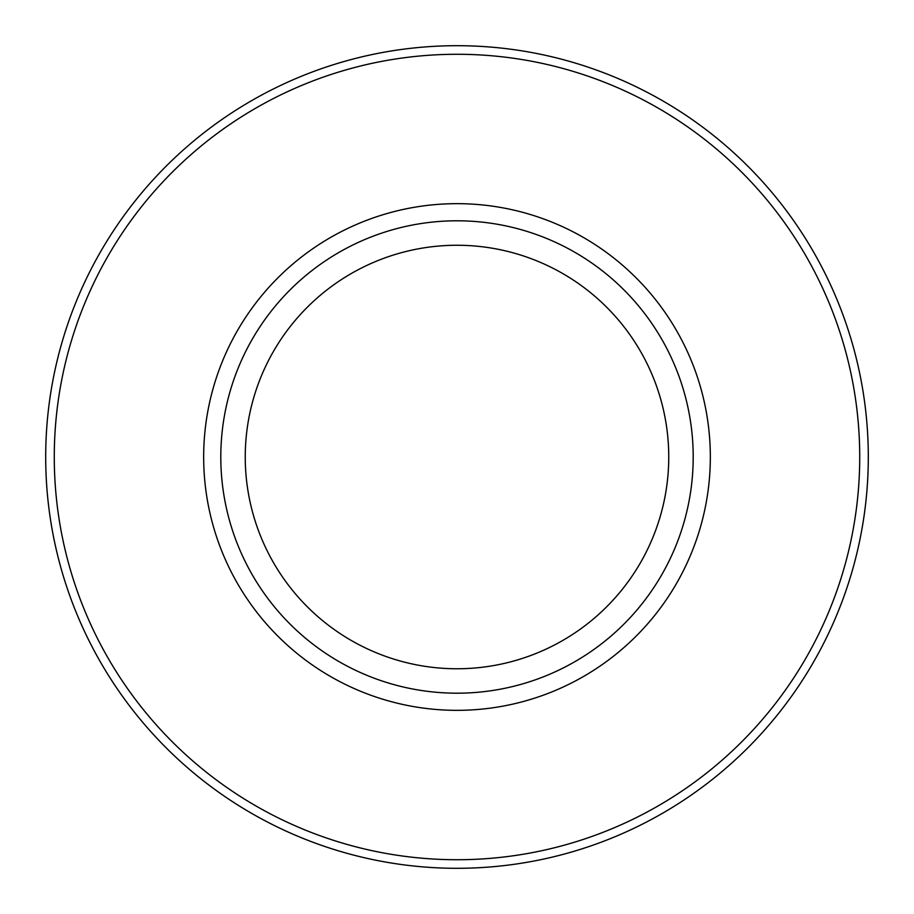<?xml version="1.0" encoding="UTF-8"?>
<svg xmlns="http://www.w3.org/2000/svg" width="914" height="914" viewBox="0 0 914 914"><rect width="100%" height="100%" fill="white"/><g stroke="black" fill="none" stroke-linecap="round" stroke-linejoin="round"><path stroke-width="1.37" d="M457 668.762A211.762 211.762 0 0 0 640.383 351.125A211.762 211.762 0 0 0 273.617 351.125A211.762 211.762 0 0 0 457 668.762M457 868.3A411.3 411.3 0 0 0 813.197 251.35A411.3 411.3 0 0 0 100.803 251.35A411.3 411.3 0 0 0 457 868.3A411.3 411.3 0 0 0 813.197 251.35A411.3 411.3 0 0 0 100.803 251.35A411.3 411.3 0 0 0 457 868.3M457 693.189A236.189 236.189 0 0 0 661.553 338.9A236.189 236.189 0 0 0 252.447 338.9A236.189 236.189 0 0 0 457 693.189M457 859.731A402.731 402.731 0 0 0 805.771 255.634A402.731 402.731 0 0 0 108.229 255.634A402.731 402.731 0 0 0 457 859.731M457 710.338A253.338 253.338 0 0 0 676.394 330.331A253.338 253.338 0 0 0 237.606 330.331A253.338 253.338 0 0 0 457 710.338"/></g></svg>
